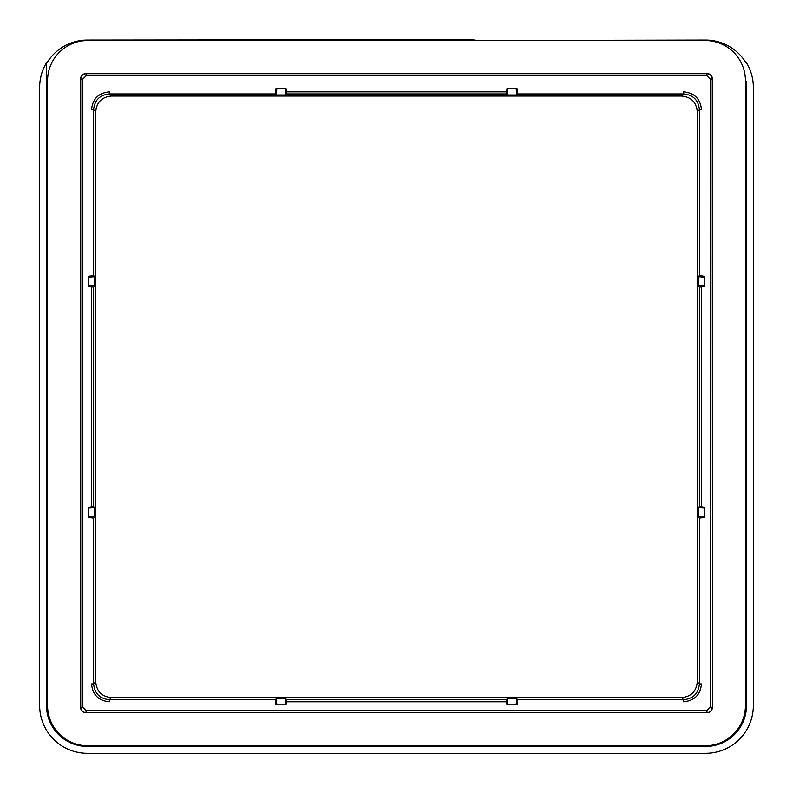 <?xml version="1.0" encoding="UTF-8"?>
<svg xmlns="http://www.w3.org/2000/svg" width="793" height="793" viewBox="0 0 793 793"><rect width="100%" height="100%" fill="white"/><g stroke="black" fill="none" stroke-linecap="round" stroke-linejoin="round"><path stroke-width="1.19" d="M746.5 81.273L746.5 705.512A40.949 40.949 0 0 1 705.552 746.461L87.448 746.461A40.949 40.949 0 0 1 46.5 705.512L46.5 62.756A47.798 47.798 0 0 0 39.65 87.408L39.65 705.512A47.798 47.798 0 0 0 87.448 753.31L705.552 753.31A47.798 47.798 0 0 0 753.35 705.512L753.35 87.408A47.798 47.798 0 0 0 746.5 62.756L746.5 63.609A47.362 47.362 0 0 0 705.552 40.046L475.255 40.522M46.5 87.408L46.5 63.609A47.362 47.362 0 0 1 87.448 40.046L452.496 39.69L452.496 40.522M706.95 73.521A5.492 5.492 0 0 1 712.441 79.022L712.441 707.257A5.492 5.492 0 0 1 706.95 712.748L86.06 712.748A5.492 5.492 0 0 1 80.569 707.257L80.569 79.022A5.492 5.492 0 0 1 86.06 73.521L706.95 73.699A5.323 5.323 0 0 1 712.263 79.022L712.441 707.257M507.411 698.633L506.182 699.684L507.014 704.808L507.758 704.808L507.411 698.633L516.59 698.633L517.819 699.684L516.986 704.808L507.758 704.808M276.767 704.808L285.995 704.808L286.828 699.684L285.589 698.633L276.42 698.633L276.767 704.808L276.014 704.808L275.181 699.684L276.42 698.633M88.509 508.075L88.509 517.294L93.633 518.126L94.674 516.897L94.674 507.718L93.633 506.489L88.509 507.322L88.509 508.075L94.674 507.718M88.509 277.074L88.509 286.303L93.633 287.135L94.674 285.906L94.674 276.727L93.633 275.498L88.509 276.321L88.509 277.074L94.674 276.727M276.767 88.816L276.014 88.816L275.181 93.941L276.42 94.982L276.767 88.816L285.995 88.816L286.531 91.839L506.479 91.839L507.014 88.816L516.986 88.816L517.819 93.941L516.59 94.982L507.411 94.982L506.182 93.941L506.479 91.839M704.491 285.549L704.491 276.321L699.376 275.498L698.326 276.727L698.326 285.906L704.491 285.549L704.491 286.303L701.478 286.838L701.478 506.786L704.491 507.322L704.491 517.294L699.376 518.126L698.326 516.897L698.326 507.718L699.376 506.489L701.478 506.786M681.534 697.582L111.476 697.582C101.871 696.7 96.617 691.446 95.735 681.841L95.735 111.783C96.617 102.178 101.871 96.924 111.476 96.042L681.534 96.042C691.139 96.924 696.383 102.178 697.275 111.783L697.275 681.841C696.383 691.446 691.139 696.7 681.534 697.582L683.625 699.684L683.625 701.785C694.47 700.725 700.417 694.777 701.478 683.943L699.376 683.943C698.445 693.508 693.191 698.752 683.625 699.684L517.819 699.684M698.326 285.906L699.376 287.135L701.478 286.838M697.275 111.783L699.376 109.682L701.478 109.682C700.417 98.847 694.47 92.9 683.625 91.839L683.625 93.941C693.191 94.873 698.445 100.116 699.376 109.682L699.376 275.498M285.242 88.816L285.589 94.982L286.828 93.941L286.531 91.839M111.476 96.042L109.375 93.941L109.375 91.839C98.54 92.9 92.593 98.847 91.532 109.682L93.633 109.682C94.565 100.116 99.809 94.873 109.375 93.941L275.181 93.941M95.735 681.841L93.633 683.943L91.532 683.943C92.593 694.777 98.54 700.725 109.375 701.785L109.375 699.684C99.809 698.752 94.565 693.508 93.633 683.943L93.633 518.126M516.233 704.808L516.59 698.633M698.326 507.718L704.491 508.075M704.491 516.55L698.326 516.897M704.491 277.074L698.326 276.727M285.589 94.982L276.42 94.982M507.411 94.982L507.758 88.816M516.233 88.816L516.59 94.982M88.509 285.549L94.674 285.906M88.509 516.55L94.674 516.897M285.242 704.808L285.589 698.633M47.56 80.767L47.56 705.502A40.245 40.245 0 0 0 87.815 745.757L705.195 745.757A40.245 40.245 0 0 0 745.44 705.502L745.44 80.767A40.245 40.245 0 0 0 705.195 40.522L87.815 40.522A40.245 40.245 0 0 0 47.56 80.767M327.281 39.69L327.281 40.522M340.504 39.69L340.504 40.522M452.496 39.69L465.719 39.69L465.719 40.522M465.719 39.69L468.346 39.729L468.346 40.522M324.654 39.729L324.654 40.522M468.346 39.729L475.255 40.046M712.441 79.022L710.171 79.022L710.171 707.257L712.263 707.257A5.323 5.323 0 0 1 706.95 712.58L86.06 712.58A5.323 5.323 0 0 1 80.737 707.257L80.737 79.022A5.323 5.323 0 0 1 86.06 73.699L706.95 73.699L706.95 75.801L710.171 79.022M86.06 73.521L86.06 75.801L706.95 75.801M80.569 79.022L82.839 79.022L86.06 75.801M80.569 707.257L82.839 707.257L82.839 79.022M86.06 712.748L86.06 710.478L82.839 707.257M706.95 712.748L706.95 710.478L86.06 710.478M710.171 707.257L706.95 710.478M506.479 701.785L286.531 701.785M91.532 506.786L91.532 286.838M506.182 699.684L286.828 699.684M699.376 518.126L699.376 683.943L697.275 681.841M699.376 287.135L699.376 506.489M517.819 93.941L683.625 93.941L681.534 96.042M286.828 93.941L506.182 93.941M93.633 275.498L93.633 109.682L95.735 111.783M93.633 506.489L93.633 287.135M275.181 699.684L109.375 699.684L111.476 697.582M396.5 39.928L396.5 40.522"/></g></svg>

